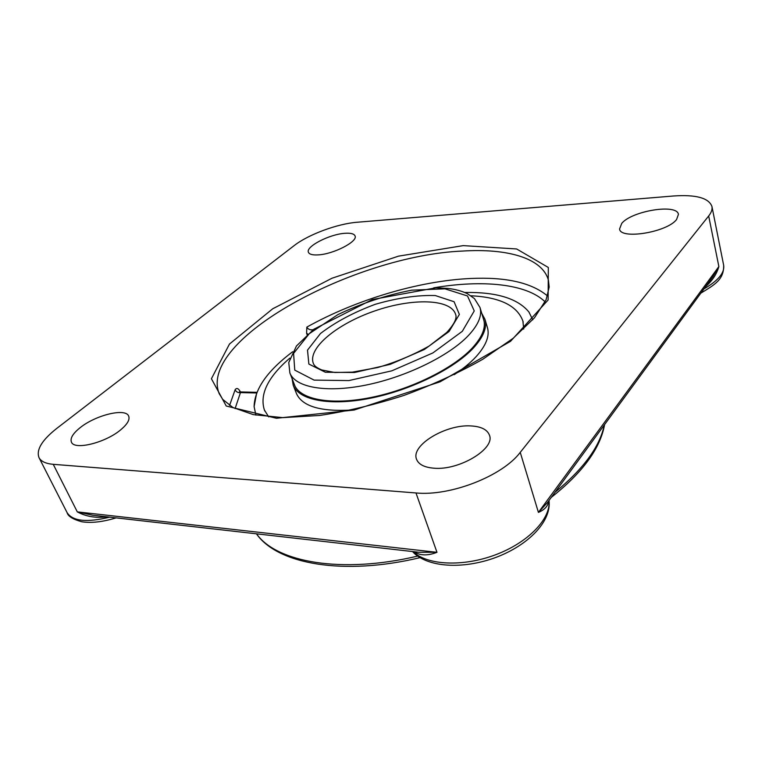 <?xml version="1.0" encoding="UTF-8"?>
<svg xmlns="http://www.w3.org/2000/svg" width="762" height="762" viewBox="0 0 762 762"><rect width="100%" height="100%" fill="white"/><g stroke="black" fill="none" stroke-linecap="round" stroke-linejoin="round"><path stroke-width="1.14" d="M705.669 286.541C712.27 280.835 716.671 274.177 718.871 266.567L538.42 512.397L547.611 502.396M520.246 452.371L708.679 215.979C711.413 212.512 712.499 209.34 711.937 206.464C708.793 197.939 695.982 194.443 673.503 195.986L357.149 222.247C337.442 223.733 308.277 234.525 294.122 245.631L56.883 428.32C42.015 440.036 36.052 449.799 38.995 457.61C40.996 461.429 45.749 463.667 53.245 464.325L415.985 492.957C450.418 496.424 502.549 476.012 520.246 452.371L538.42 512.397C544.754 509.711 548.154 505.901 548.65 500.967M547.564 502.453L712.841 276.739L718.871 266.567L708.679 215.979M414.033 551.726C420.072 555.708 427.72 555.908 436.978 552.317L77.305 511.883L92.84 515.236L418.7 552.25L436.978 552.317L415.985 492.957M418.167 552.193L418.7 552.25L418.167 552.193M53.245 464.325L77.305 511.883C86.125 516.598 95.964 518.246 106.842 516.827M235.087 408.623L240.459 392.601C238.03 392.887 236.249 391.963 235.106 389.811C236.611 387.544 238.401 388.258 240.478 391.954M307.134 334.737L306.6 333.308L306.838 327.108C307.991 329.213 309.963 330.098 312.763 329.765L312.106 330.603M676.589 219.485C667.15 232.324 620.239 239.868 619.573 228.971L621.744 223.38C631.784 210.883 677.237 203.416 678.428 214.389L676.589 219.485M433.959 468.201C424.367 467.411 418.557 464.429 416.538 459.238C410.642 445.351 445.675 424.243 470.764 425.92C481.06 426.463 487.289 429.549 489.452 435.207C495.424 448.694 459.181 470.63 433.959 468.201M80.058 427.749C95.641 415.033 125.701 407.737 128.664 416.09C130.045 419.624 127.397 424.196 120.71 429.806C105.518 442.77 74.257 450.494 71.438 442.122C69.999 438.331 72.866 433.54 80.058 427.749M345.034 233.296C350.796 232.915 354.139 233.791 355.063 235.944C358.083 241.516 333.337 254.279 317.973 254.899C312.468 255.184 309.277 254.308 308.41 252.26C305.533 246.536 329.717 234.134 345.034 233.296M528.952 312.058L532.743 319.811L528.904 311.991C517.684 298.418 496.3 291.913 464.772 292.484M292.627 351.758C267.443 370.713 254.594 388.991 254.098 406.594L255.889 415.138L254.098 406.603L256.67 392.963L240.459 392.601L240.649 391.954L239.544 391.658L240.211 392.649M268.7 416.9L264.395 410.013C259.423 394.373 267.891 377.085 289.798 358.13M470.926 295.761C499.853 297.209 517.179 305.629 522.884 321.012L523.732 329.079M481.765 313.382L484.908 319.192L487.432 327.603C489.88 335.947 486.023 345.729 475.85 356.93C470.249 362.931 463.029 368.856 454.2 374.694M351.568 410.042C320.44 411.823 302.047 406.279 296.389 393.382L293.199 385.201L292.103 378.685M483.213 318.183L483.68 319.526C486.07 327.67 482.194 337.252 472.049 348.263C452.847 368.789 410.004 389.83 370.199 397.65C330.327 405.546 299.828 399.412 294.37 384.705L293.922 383.362M484.908 319.192C487.318 327.431 483.413 337.118 473.164 348.263C453.742 369.046 410.347 390.373 370.008 398.307C329.622 406.308 298.723 400.088 293.199 385.201M711.937 206.464L723.662 265.271C724.767 272.806 718.185 280.692 703.926 288.912M109.69 517.15C86.754 522.761 72.542 521.237 67.056 512.559L38.995 457.61M462.372 251.069C507.149 248.193 542.392 257.966 548.411 280.206L549.183 287.036L546.125 299.666L534.486 317.783L513.026 338.376L482.813 359.245C458.838 372.789 432.549 384.858 403.936 395.421C374.885 404.708 346.748 411.394 319.516 415.471L282.854 417.633L253.27 414.614L232.905 407.489L222.733 399.402L219.151 393.573C197.825 339.585 354.644 255.518 462.372 251.069M463.191 245.621L398.478 256.156L332.022 278.216L272.72 308.781L229.476 344.033L211.417 378.733L226.247 406.022L276.425 418.271L354.139 410.032L440.131 381.8L510.53 341.319L548.135 299.971L548.307 267.462L516.636 248.964L463.191 245.621M235.106 389.811L229.553 405.451M547.526 295.961C531.619 282.683 505.997 276.863 470.64 278.482C418.995 280.816 355.759 299.79 306.838 327.108M313.192 329.755L314.239 328.955M306.6 333.308L307.867 334.089M433.702 287.826C482.327 279.53 526.552 283.645 545.125 301.866M604.228 425.072C599.894 446.561 583.473 468.982 554.984 492.319M417.652 556.098C341.605 574.177 276.435 562.27 256.518 533.829M548.964 500.548C551.097 518.503 528.495 542.411 495.681 554.736C462.915 567.157 426.949 565.271 413.052 551.612M479.974 307.457L474.431 298.58L467.316 293.656C461.858 291.027 455.362 289.284 447.846 288.417L435.893 287.807L372.313 299.552L313.896 329.213L296.456 345.977L288.769 362.512L289.865 372.923C295.208 387.353 325.717 393.173 365.722 385.124C405.67 377.142 448.751 356.13 468.135 335.813C478.374 324.907 482.317 315.458 479.974 307.457L484.022 320.897M313.287 363.236C307.6 347.939 337.547 323.612 374.837 310.915C412.042 297.961 450.618 298.694 455.562 314.249C457.286 318.002 454.362 324.06 446.78 332.432L429.092 346.062C413.137 355.025 396.03 362.179 377.771 367.522L352.32 372.161L334.794 372.494L321.821 369.98C316.821 367.932 313.973 365.684 313.287 363.236M449.056 331.508L459.372 314.42L454.085 301.733L435.312 295.551C417.395 294.989 397.373 297.904 375.247 304.314C353.568 312.401 335.309 322.135 320.469 333.518L307.505 350.139L308.867 364.065L325.374 372.256L354.501 372.504L390.22 364.341L424.339 349.51L449.056 331.508M462.324 331.299L432.854 352.949L391.83 370.827L348.882 380.581L314.115 380.114L294.761 370.122L293.58 353.406L309.267 333.689L337.852 314.62C361.655 303.266 386.286 295.113 411.766 290.17L444.96 288.827L467.506 295.97L474.25 310.925L462.324 331.299M93.355 515.293L92.84 515.236M256.927 392.316L240.659 391.954M604.59 424.577C600.351 448.389 582.578 472.659 551.269 497.396M420.005 557.66C343.691 575.92 277.635 564.366 256.432 533.819M723.662 265.271C724.062 279.825 714.375 284.845 700.821 293.16M116.11 517.884C102.775 521.951 91.354 523.246 81.848 521.77C72.885 519.351 67.951 516.274 67.056 512.559M549.011 500.482C551.678 521.379 528.314 545.325 495.557 557.546C462.667 569.652 426.996 567.509 412.509 551.555M289.865 372.923L294.942 386.001M529.238 312.468L528.885 311.963M264.395 410.013L264.833 411.089M522.884 321.012L523.199 322.126"/></g></svg>
